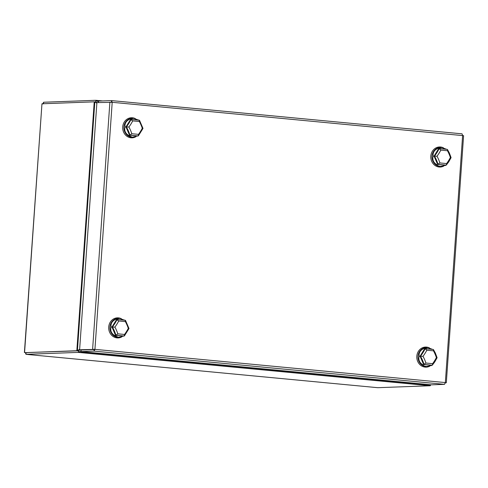 <?xml version="1.0" encoding="UTF-8"?>
<svg xmlns="http://www.w3.org/2000/svg" width="488" height="488" viewBox="0 0 488 488"><rect width="100%" height="100%" fill="white"/><g stroke="black" fill="none" stroke-linecap="round" stroke-linejoin="round"><path stroke-width="0.73" d="M98.466 101.992L95.868 100.296L96.252 100.516L95.813 101.894L96.898 102.62L112.203 102.303L111.526 100.595L98.527 101.077L98.423 102.565M445.324 382.836L446.148 382.805L445.343 382.58L462.618 135.536L462.069 133.834L111.575 100.595L111.416 102.169L110.941 102.187M463.6 135.652L446.319 382.763L445.33 382.726M94.123 349.536L81.124 350.018L81.014 351.592L94.013 351.11L94.123 349.536L94.928 349.353L112.203 102.303L463.429 135.664M96.892 102.62L79.611 349.762L94.032 349.414L79.611 349.762M94.928 349.353L445.343 382.58L444.507 384.349L94.013 351.11L94.928 349.353L92.61 349.28L109.892 102.138M81.014 351.592L431.508 384.831L444.507 384.349M25.382 352.629L25.974 354.331L26.071 352.604L24.4 352.513L41.962 103.785L94.233 101.839L76.842 350.555L78.312 350.671L26.029 352.604M78.257 350.689L25.992 352.635M95.38 101.949L94.233 101.839M95.544 101.974L96.88 102.779M78.312 350.671L79.922 349.792M96.85 103.218L94.818 101.87L77.427 350.543L79.642 349.335M430.483 384.733L430.16 385.758L377.803 387.692M377.846 387.698L25.931 354.331L78.245 352.391L78.409 350.793L78.653 352.147L78.245 352.391L430.16 385.758M26.071 352.604L78.354 350.811M80.191 349.817L78.409 350.793M81.063 350.829L78.653 352.147L430.532 385.514M95.038 101.901L95.813 101.894L95.868 100.296L43.603 102.242L43.493 103.816M43.603 102.242L42.767 104.005M443.513 147.87A10.041 9.04 87.9 0 0 432.612 150.883A10.041 9.04 87.9 0 0 432.88 163.382A10.041 9.04 87.9 0 0 443.866 166.018M430.331 350.53A17.934 0.927 -176 0 0 429.605 350.463A17.934 0.927 -176 0 0 426.823 350.219A17.934 6.252 127.6 0 1 425.499 352.61A17.934 6.252 127.6 0 1 424.682 353.922A17.934 6.252 127.6 0 1 423.035 356.325A17.934 7.174 62.4 0 1 424.328 358.961A17.934 7.174 62.4 0 1 424.95 360.406A17.934 7.174 62.4 0 1 425.926 363.06A17.934 0.927 4 0 1 428.708 363.298A17.934 0.927 4 0 1 429.434 363.365A17.934 0.927 4 0 1 430.141 363.438A17.934 0.927 4 0 1 432.6 363.688L432.234 365.262L426.408 366.506C424.615 366.25 423.425 365.689 422.834 364.817C419.442 362.651 418.216 359.79 419.149 356.222C418.728 352.708 420.339 350.116 423.98 348.438L433.399 349.506L433.503 350.854A17.934 0.927 -176 0 0 431.044 350.597A17.934 0.927 -176 0 0 430.331 350.53M433.399 349.506L435.339 353.013L437.102 357.741L434.698 362.017L432.234 365.262A15.854 0.817 -176 0 0 429.056 364.92A15.854 0.817 -176 0 0 428.427 364.859A15.854 0.817 -176 0 0 427.781 364.798A15.854 0.817 -176 0 0 424.035 364.481A15.854 6.344 -117.6 0 0 422.821 360.98A15.854 6.344 -117.6 0 0 422.272 359.699A15.854 6.344 -117.6 0 0 420.485 356.216A15.854 5.527 -52.4 0 0 422.736 353.044A15.854 5.527 -52.4 0 0 423.456 351.879A15.854 5.527 -52.4 0 0 425.133 348.725L426.823 350.219M432.6 363.688A17.934 6.252 -52.4 0 0 434.253 361.291A17.934 6.252 -52.4 0 0 435.064 359.979A17.934 6.252 -52.4 0 0 436.388 357.588A17.934 7.174 -117.6 0 0 435.418 354.941A17.934 7.174 -117.6 0 0 434.796 353.489A17.934 7.174 -117.6 0 0 433.503 350.854M425.926 363.06L423.615 364.499L420.064 356.234L423.035 356.325M436.388 357.588L436.882 357.771M424.633 348.743L420.064 356.234L419.149 356.222M423.98 348.438L427.732 347.602L432.581 349.396M431.697 365.292L431.355 365.622L431.813 365.274L423.615 364.499L422.834 364.817M427.439 366.537L426.872 366.555A9.492 8.546 -92.1 0 1 425.859 366.531A9.492 8.546 -92.1 0 1 417.972 356.832A9.492 8.546 -92.1 0 1 426.164 347.59L426.738 347.572M419.869 349.5A10.041 9.04 87.9 0 0 418.326 362.639A10.041 9.04 87.9 0 0 429.873 366.116A10.041 9.04 87.9 0 1 418.326 362.639A10.041 9.04 87.9 0 1 419.869 349.5A10.041 9.04 87.9 0 1 429.519 347.962A10.041 9.04 87.9 0 0 419.869 349.5M135.408 118.651A10.041 9.04 87.9 0 0 125.758 120.188A10.041 9.04 87.9 0 0 124.214 133.328A10.041 9.04 87.9 0 0 135.768 136.805A10.041 9.04 87.9 0 1 124.214 133.328A10.041 9.04 87.9 0 1 125.758 120.188A10.041 9.04 87.9 0 1 135.408 118.651M110.788 334.262A10.041 9.04 87.9 0 0 121.774 336.897A10.041 9.04 87.9 0 1 110.788 334.262A10.041 9.04 87.9 0 1 110.514 321.763A10.041 9.04 87.9 0 1 121.421 318.749A10.041 9.04 87.9 0 0 110.514 321.763A10.041 9.04 87.9 0 0 110.788 334.262M444.324 150.438A17.934 0.927 -176 0 0 443.598 150.365A17.934 0.927 -176 0 0 440.816 150.127A17.934 6.252 127.6 0 1 439.493 152.512A17.934 6.252 127.6 0 1 438.675 153.83A17.934 6.252 127.6 0 1 437.028 156.227A17.934 7.174 62.4 0 1 438.322 158.862A17.934 7.174 62.4 0 1 438.944 160.314A17.934 7.174 62.4 0 1 439.914 162.961A17.934 0.927 4 0 1 442.695 163.206A17.934 0.927 4 0 1 443.427 163.273A17.934 0.927 4 0 1 444.135 163.34A17.934 0.927 4 0 1 446.593 163.596L446.221 165.164L440.402 166.408C438.608 166.152 437.419 165.591 436.827 164.718C433.435 162.553 432.203 159.692 433.143 156.129C432.722 152.616 434.332 150.017 437.974 148.346L447.392 149.413L447.49 150.762A17.934 0.927 -176 0 0 445.032 150.505A17.934 0.927 -176 0 0 444.324 150.438M447.392 149.413L449.326 152.921L451.095 157.642L448.692 161.924L446.221 165.164A15.854 0.817 -176 0 0 443.043 164.828A15.854 0.817 -176 0 0 442.415 164.767A15.854 0.817 -176 0 0 441.774 164.706A15.854 0.817 -176 0 0 438.029 164.389A15.854 6.344 -117.6 0 0 436.815 160.881A15.854 6.344 -117.6 0 0 436.26 159.6A15.854 6.344 -117.6 0 0 434.479 156.123A15.854 5.527 -52.4 0 0 436.73 152.945A15.854 5.527 -52.4 0 0 437.449 151.786A15.854 5.527 -52.4 0 0 439.127 148.633L440.816 150.127M446.593 163.596A17.934 6.252 -52.4 0 0 448.24 161.192A17.934 6.252 -52.4 0 0 449.058 159.881A17.934 6.252 -52.4 0 0 450.381 157.49A17.934 7.174 -117.6 0 0 449.411 154.842A17.934 7.174 -117.6 0 0 448.789 153.397A17.934 7.174 -117.6 0 0 447.49 150.762M439.914 162.961L437.602 164.401L434.058 156.136L437.028 156.227M450.381 157.49L450.875 157.673M438.627 148.645L434.058 156.136L433.143 156.129M437.974 148.346L441.725 147.504L446.575 149.297M445.69 165.194L445.349 165.524L445.8 165.182L437.602 164.401L436.827 164.718M441.433 166.439L440.859 166.463A9.492 8.546 -92.1 0 1 439.847 166.432A9.492 8.546 -92.1 0 1 431.965 156.733A9.492 8.546 -92.1 0 1 440.158 147.498L440.725 147.474M132.712 120.908A17.934 6.252 127.6 0 1 131.388 123.293A17.934 6.252 127.6 0 1 130.571 124.611A17.934 6.252 127.6 0 1 128.923 127.008A17.934 7.174 62.4 0 1 130.223 129.643A17.934 7.174 62.4 0 1 130.845 131.095A17.934 7.174 62.4 0 1 131.815 133.743A17.934 0.927 4 0 1 134.596 133.987A17.934 0.927 4 0 1 135.322 134.054A17.934 0.927 4 0 1 136.036 134.121A17.934 0.927 4 0 1 138.494 134.377A17.934 6.252 -52.4 0 0 140.141 131.98A17.934 6.252 -52.4 0 0 140.959 130.662A17.934 6.252 -52.4 0 0 142.282 128.277A17.934 7.174 -117.6 0 0 141.306 125.629A17.934 7.174 -117.6 0 0 140.684 124.178A17.934 7.174 -117.6 0 0 139.391 121.543A17.934 0.927 -176 0 0 136.933 121.286A17.934 0.927 -176 0 0 136.219 121.219A17.934 0.927 -176 0 0 135.493 121.152A17.934 0.927 -176 0 0 132.712 120.908L130.522 119.426M137.592 135.981L138.421 135.792L142.996 128.423L139.531 120.353L139.22 120.194L139.391 121.543M131.815 133.743L129.924 135.17A15.854 0.817 -176 0 1 133.669 135.487A15.854 0.817 -176 0 1 134.944 135.609A15.854 0.817 -176 0 1 138.122 135.945L138.494 134.377M142.77 128.46L142.282 128.277M128.923 127.008L125.038 126.91C124.623 123.397 126.233 120.804 129.869 119.127L133.62 118.285L138.47 120.078M139.287 120.194L131.028 119.414A15.854 5.527 -52.4 0 1 129.344 122.567A15.854 5.527 -52.4 0 1 128.625 123.732A15.854 5.527 -52.4 0 1 126.374 126.904A15.854 6.344 -117.6 0 1 128.161 130.387A15.854 6.344 -117.6 0 1 128.71 131.668A15.854 6.344 -117.6 0 1 129.924 135.17L128.728 135.499C125.331 133.34 124.104 130.473 125.038 126.91M128.728 135.499L132.297 137.195L137.701 135.963L129.503 135.188L125.953 126.917L130.607 119.432L129.869 119.127M138.799 120.207L138.391 119.938L138.799 120.207M133.328 137.226L132.76 137.244A9.492 8.546 -92.1 0 1 131.748 137.213A9.492 8.546 -92.1 0 1 123.867 127.514A9.492 8.546 -92.1 0 1 132.053 118.279L132.626 118.261M118.718 321.006A17.934 6.252 127.6 0 1 117.394 323.391A17.934 6.252 127.6 0 1 116.577 324.709A17.934 6.252 127.6 0 1 114.93 327.106A17.934 7.174 62.4 0 1 116.229 329.742A17.934 7.174 62.4 0 1 116.852 331.193A17.934 7.174 62.4 0 1 117.822 333.841A17.934 0.927 4 0 1 120.603 334.085A17.934 0.927 4 0 1 121.329 334.152A17.934 0.927 4 0 1 122.043 334.219A17.934 0.927 4 0 1 124.501 334.475A17.934 6.252 -52.4 0 0 126.148 332.072A17.934 6.252 -52.4 0 0 126.965 330.76A17.934 6.252 -52.4 0 0 128.289 328.375A17.934 7.174 -117.6 0 0 127.313 325.722A17.934 7.174 -117.6 0 0 126.691 324.276A17.934 7.174 -117.6 0 0 125.398 321.641A17.934 0.927 -176 0 0 122.939 321.385A17.934 0.927 -176 0 0 122.226 321.317A17.934 0.927 -176 0 0 121.5 321.25A17.934 0.927 -176 0 0 118.718 321.006L116.534 319.524M123.598 336.073L124.428 335.884L129.003 328.522L125.538 320.451L125.233 320.287L125.398 321.641M117.822 333.841L115.931 335.268A15.854 0.817 -176 0 1 119.682 335.585A15.854 0.817 -176 0 1 120.951 335.707A15.854 0.817 -176 0 1 124.129 336.043L124.501 334.475M128.777 328.552L128.289 328.375M114.93 327.106L111.044 327.009C110.63 323.495 112.24 320.897 115.882 319.225L119.627 318.383L124.477 320.177M125.3 320.293L117.035 319.512A15.854 5.527 -52.4 0 1 115.357 322.666A15.854 5.527 -52.4 0 1 114.631 323.825A15.854 5.527 -52.4 0 1 112.386 327.003A15.854 6.344 -117.6 0 1 114.168 330.48A15.854 6.344 -117.6 0 1 114.717 331.767A15.854 6.344 -117.6 0 1 115.931 335.268L114.735 335.598C111.343 333.438 110.111 330.571 111.044 327.009M114.735 335.598L118.309 337.293L123.708 336.061L115.51 335.28L111.966 327.015L116.614 319.524L115.882 319.225M124.812 320.305L124.397 320.03L124.812 320.305M119.34 337.318L118.767 337.342A9.492 8.546 -92.1 0 1 117.754 337.312A9.492 8.546 -92.1 0 1 109.873 327.613A9.492 8.546 -92.1 0 1 118.066 318.377L118.633 318.353M462.026 133.834L111.618 100.607M24.571 352.501L41.962 103.785M377.889 387.704L25.974 354.331M27.218 352.714L26.273 352.623M95.959 100.308L102.535 100.931L95.916 100.302M96.252 100.516L101.138 100.979M428.983 349.054A15.854 0.817 4 0 1 430.154 349.164M425.249 348.737A15.854 0.817 4 0 1 428.885 349.048M430.276 349.176A15.854 0.817 4 0 1 433.332 349.506M442.97 148.956A15.854 0.817 4 0 1 444.147 149.072M439.237 148.639A15.854 0.817 4 0 1 442.878 148.95M444.269 149.084A15.854 0.817 4 0 1 447.325 149.407M136.164 119.865A15.854 0.817 4 0 1 139.22 120.194M131.138 119.426A15.854 0.817 4 0 1 134.773 119.731M134.871 119.743A15.854 0.817 4 0 1 135.414 119.792M135.524 119.804A15.854 0.817 4 0 1 136.048 119.853M122.177 319.963A15.854 0.817 4 0 1 125.233 320.287M117.144 319.518A15.854 0.817 4 0 1 120.78 319.829M120.878 319.835A15.854 0.817 4 0 1 121.427 319.89M121.536 319.896A15.854 0.817 4 0 1 122.055 319.951"/></g></svg>
